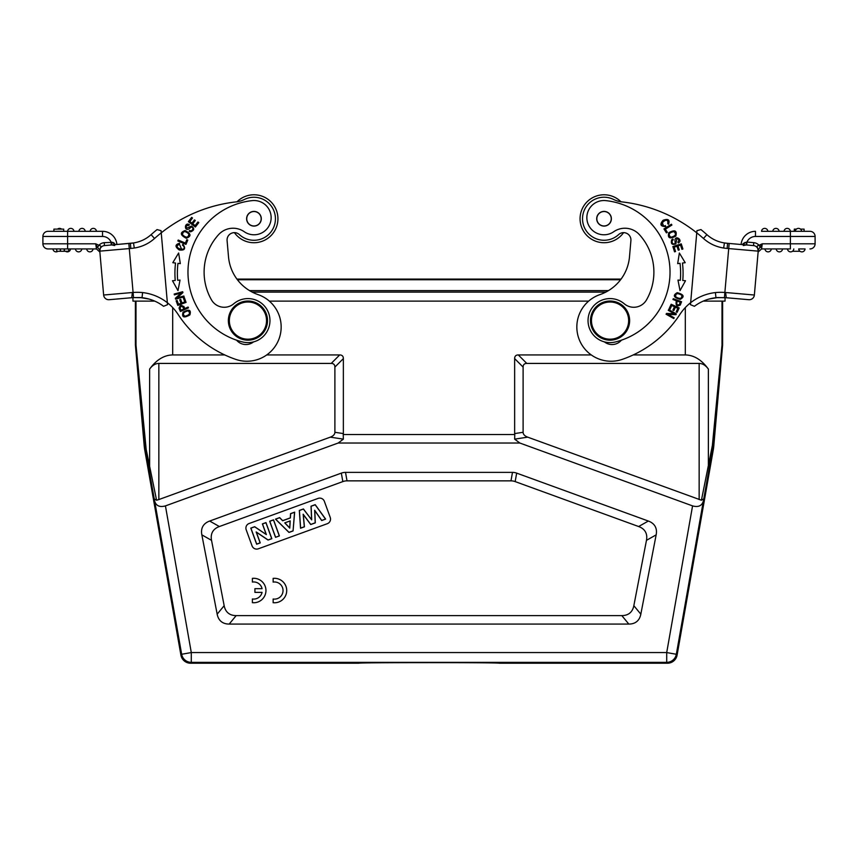 <?xml version="1.0" encoding="UTF-8"?>
<svg xmlns="http://www.w3.org/2000/svg" width="858" height="858" viewBox="0 0 858 858"><rect width="100%" height="100%" fill="white"/><g stroke="black" fill="none" stroke-linecap="round" stroke-linejoin="round"><path stroke-width="1.29" d="M262.065 592.385A8.559 8.559 0 0 1 252.391 598.981L252.391 602.681A12.237 12.237 0 0 0 265.959 590.529A12.237 12.237 0 0 0 252.391 578.367L252.391 582.056A8.559 8.559 0 0 1 262.065 588.663M262.033 588.674L254.912 588.674L254.912 592.374L262.022 592.374M180.051 307.915C181.231 305.62 182.518 305.963 183.891 308.944L181.027 310.221A18.694 18.694 0 0 1 180.041 307.904M183.794 306.338L184.845 308.515C182.228 304.611 180.298 304.493 179.054 308.183A36.229 36.229 0 0 0 180.448 311.465L188.47 307.861L188.106 307.057L184.845 308.515M179.461 244.262L179.515 243.254C174.957 244.562 174.882 246.814 179.311 250C184.76 250.59 185.982 248.67 182.969 244.262L182.379 245.109A3.11 3.11 0 0 1 183.73 246.375C187.205 252.134 171.45 247.887 179.461 244.262L181.66 249.378M198.756 222.608L197.941 221.975L195.141 225.611L192.771 223.777L195.281 220.506L194.466 219.873L191.945 223.144L189.811 221.503L192.492 218.007L191.666 217.374L188.385 221.654L195.367 227.027L198.756 222.608M188.899 225.439L189.339 224.603C183.73 221.503 184.202 234.202 190.733 227.402A1.362 1.362 0 0 1 192.825 228.936A2.188 2.188 0 0 1 189.597 230.48L189.178 231.295A3.368 3.368 0 0 0 190.733 231.81C194.434 230.266 194.68 228.346 191.463 226.072L186.679 228.207C185.671 226.34 186.411 225.418 188.899 225.439M190.39 227.66L189.028 228.796M187.001 224.303L189.339 224.603M187.773 240.09L186.819 239.682L185.392 243.071L178.228 240.047L177.842 240.959L185.961 244.38L187.773 240.09M182.475 234.738C183.001 230.899 185.135 230.663 188.889 234.009C188.31 237.891 186.165 238.138 182.475 234.738M186.304 238.256C191.57 236.272 191.162 233.698 185.081 230.545C179.751 232.55 180.159 235.113 186.304 238.256M184.363 297.672L183.387 298.026L184.792 301.919L181.971 302.938L180.706 299.431L179.74 299.785L181.006 303.292L178.464 304.204L177.113 300.461L176.137 300.815L177.788 305.394L186.068 302.402L184.363 297.672M178.636 253.003L172.801 262.709L175.536 263.041A84.899 84.899 0 0 0 175.236 280.491L172.49 280.727L177.981 290.637L180.03 280.083L177.67 280.287A82.454 82.454 0 0 1 177.971 263.331L180.319 263.62L178.636 253.003M175.6 299.174L184.095 296.836L183.869 296.01L177.198 297.844L182.936 292.599L182.69 291.72L174.195 294.058L174.421 294.873L181.092 293.039L175.364 298.284L175.6 299.174M184.899 316.259C182.164 314.017 183.194 312.205 187.999 310.821C190.744 313.138 189.704 314.95 184.899 316.259M189.886 314.907C191.334 309.781 189.06 308.869 183.065 312.194C181.596 317.374 183.869 318.286 189.886 314.907M163.578 306.295L167.524 304.687L163.578 306.295A43.801 43.801 0 0 0 142.042 297.694L133.526 297.597L140.262 297.544M149.067 299.067L140.069 297.511M52.939 248.938A3.185 3.185 0 0 0 57.958 251.287A3.185 3.185 0 0 1 52.939 248.938L56.725 248.938L56.725 251.287L60.285 251.287L60.285 248.938L60.693 251.287L64.221 251.287L64.221 248.938M64.221 251.287L64.672 248.938L70.538 248.938A3.185 3.185 0 0 1 65.53 251.287A3.185 3.185 0 0 0 70.538 248.938L68.704 248.938L68.704 251.287L64.672 251.287M96.386 248.938L93.05 248.938A3.185 3.185 0 0 1 89.876 251.877A3.185 3.185 0 0 1 86.701 248.938A3.185 3.185 0 0 0 89.876 251.877A3.185 3.185 0 0 0 93.05 248.938A3.185 3.185 0 0 1 89.876 251.877A3.185 3.185 0 0 1 86.701 248.938L81.789 248.938A3.185 3.185 0 0 1 78.625 251.877A3.185 3.185 0 0 1 75.45 248.938L70.538 248.938A3.185 3.185 0 0 1 65.53 251.287M61.572 229.118A3.185 3.185 0 0 0 57.507 229.118A3.185 3.185 0 0 1 61.572 229.118A3.185 3.185 0 0 0 57.507 229.118M131.724 297.726L109.202 299.699A5.137 5.137 0 0 1 103.636 295.023L99.796 251.147L100.397 247.844C101.244 246.45 100.751 245.602 98.927 245.281L95.721 243.801L67.61 243.801L67.61 236.454L42.9 236.454L42.9 243.801L42.9 236.454A5.137 5.137 0 0 1 48.037 231.317L67.61 231.317A3.185 3.185 0 0 1 70.796 228.378A3.185 3.185 0 0 1 73.96 231.317L67.621 231.317A3.185 3.185 0 0 1 70.796 228.378A3.185 3.185 0 0 1 73.96 231.317A3.185 3.185 0 0 0 70.796 228.378A3.185 3.185 0 0 0 67.621 231.317L78.872 231.317A3.185 3.185 0 0 1 82.046 228.378A3.185 3.185 0 0 1 85.221 231.317L78.872 231.317L85.221 231.317A3.185 3.185 0 0 0 82.046 228.378A3.185 3.185 0 0 0 78.872 231.317A3.185 3.185 0 0 1 82.046 228.378A3.185 3.185 0 0 1 85.221 231.317L90.133 231.317A3.185 3.185 0 0 1 93.308 228.378A3.185 3.185 0 0 1 96.471 231.317L90.133 231.317L96.471 231.317A3.185 3.185 0 0 0 93.308 228.378A3.185 3.185 0 0 0 90.133 231.317A3.185 3.185 0 0 1 93.308 228.378A3.185 3.185 0 0 1 96.471 231.317L102.52 231.317A14.436 14.436 0 0 1 116.903 244.498L132.293 243.146M53.915 229.118L63.696 229.118L63.696 231.317L53.915 231.317L53.915 229.118M102.52 236.454L67.61 236.454L67.61 231.317L102.52 231.317L102.52 236.454A9.299 9.299 0 0 1 111.047 242.063L111.304 244.98L133.591 242.943M133.516 297.565L116.516 299.056L132.947 297.619L132.947 301.115L154.751 301.115M128.839 243.447L129.29 248.573L130.781 248.445L130.416 243.318L104.472 245.581L104.215 242.664L112.73 242.364M113.299 242.589L114.339 243.211M620.967 201.769A24.464 24.464 0 0 0 621.793 201.877A146.804 146.804 0 0 1 696.76 232.829L690.647 302.713A48.938 48.938 0 0 0 679.868 314.468A112.548 112.548 0 0 1 622.232 359.384A34.256 34.256 0 0 1 578.7 338.138A34.256 34.256 0 0 1 599.946 294.605A44.037 44.037 0 0 0 629.493 256.799L630.909 240.637A7.336 7.336 0 0 0 623.573 232.657A23.981 23.981 0 0 1 580.062 218.747A23.981 23.981 0 0 1 620.967 201.769M236.926 279.086L621.074 279.086A44.037 44.037 0 0 0 629.493 256.799M789.296 248.938L761.668 248.938M800.042 251.287L792.47 251.287M743.318 245.56L746.213 244.948L746.953 242.063L746.696 244.98L753.528 245.581A5.137 5.137 0 0 1 758.204 251.147L757.603 247.844L758.204 251.147A5.137 5.137 0 0 0 753.528 245.581L746.213 244.948L753.528 245.581A5.137 5.137 0 0 1 758.204 251.147L754.364 295.023L758.311 249.85L762.279 243.801L761.539 248.938L758.118 252.059L761.539 248.938L764.95 248.938A3.185 3.185 0 0 0 768.125 251.877A3.185 3.185 0 0 0 771.299 248.938A3.185 3.185 0 0 1 768.125 251.877A3.185 3.185 0 0 1 764.95 248.938A3.185 3.185 0 0 0 768.125 251.877A3.185 3.185 0 0 0 771.299 248.938L782.55 248.938A3.185 3.185 0 0 1 779.375 251.877A3.185 3.185 0 0 1 776.211 248.938L787.462 248.938A3.185 3.185 0 0 0 790.636 251.877A3.185 3.185 0 0 0 793.8 248.938M805.061 248.938A3.185 3.185 0 0 1 801.887 251.877A3.185 3.185 0 0 1 798.712 248.938L805.061 248.938L798.712 248.938M800.493 229.118L804.085 229.118L804.085 231.317L801.629 231.317A3.185 3.185 0 0 0 798.466 228.378A3.185 3.185 0 0 0 795.291 231.317L794.304 231.317L794.304 229.118L796.428 229.118M772.779 231.317L779.128 231.317L772.779 231.317A3.185 3.185 0 0 1 775.954 228.378A3.185 3.185 0 0 1 779.128 231.317A3.185 3.185 0 0 0 775.954 228.378A3.185 3.185 0 0 0 772.779 231.317L767.867 231.317A3.185 3.185 0 0 0 764.692 228.378A3.185 3.185 0 0 0 761.529 231.317L767.867 231.317L761.529 231.317A3.185 3.185 0 0 1 764.692 228.378A3.185 3.185 0 0 1 767.867 231.317A3.185 3.185 0 0 0 764.692 228.378A3.185 3.185 0 0 0 761.529 231.317L784.04 231.317A3.185 3.185 0 0 1 787.204 228.378A3.185 3.185 0 0 1 790.379 231.317A3.185 3.185 0 0 0 787.204 228.378A3.185 3.185 0 0 0 784.04 231.317L790.379 231.317A3.185 3.185 0 0 0 787.204 228.378A3.185 3.185 0 0 0 784.04 231.317L779.128 231.317A3.185 3.185 0 0 0 775.954 228.378A3.185 3.185 0 0 0 772.779 231.317M790.39 248.938L790.39 243.801L815.1 243.801L815.1 236.454A5.137 5.137 0 0 0 809.963 231.317L790.39 231.317L790.39 243.801L762.279 243.801L759.083 245.27C757.249 245.592 756.756 246.45 757.593 247.844M703.249 301.115L725.053 301.115L725.053 297.64L741.484 299.056L724.484 297.565M746.632 242.085L742.267 244.594L743.661 243.211M753.785 242.664L746.953 242.063A9.299 9.299 0 0 1 755.48 236.454L755.48 231.317A14.436 14.436 0 0 0 741.097 244.498L727.584 243.318L753.528 245.581L753.785 242.664A8.076 8.076 0 0 1 759.073 245.291M725.868 243.146L727.584 243.297L727.144 248.434L728.71 248.573L729.161 243.447M717.803 297.544L726.254 297.769M753.528 245.581A5.137 5.137 0 0 1 758.204 251.147L728.71 248.573L724.871 292.471A54.161 54.151 -28.1 0 0 715.411 292.578L715.958 297.694L724.474 297.597L724.871 292.471L725.621 292.535L726.265 297.726L748.798 299.699A5.137 5.137 0 0 0 754.364 295.023A5.137 5.137 0 0 1 748.798 299.699M717.803 297.522L715.958 297.694A43.801 43.801 0 0 0 694.422 306.295L690.476 304.687L690.647 302.713A48.938 48.938 0 0 1 715.411 292.578M717.942 297.511L708.933 299.067M696.953 230.652L696.76 232.829L696.953 230.652L700.943 229.59A151.941 151.941 0 0 1 706.885 234.652C711.936 239.125 717.792 241.892 724.431 242.953C717.781 241.881 711.925 239.114 706.885 234.652L703.453 238.481C709.255 243.618 715.99 246.804 723.648 248.026L724.431 242.953L727.584 243.307L724.431 242.953M662.29 222.554L663.577 225.965A3.11 3.11 0 0 0 665.379 225.579L665.744 226.544C660.403 226.512 659.534 224.421 663.116 220.27C668.253 218.447 670.066 219.787 668.543 224.281L667.739 223.67C669.24 214.929 656.799 225.751 663.684 225.986M604.44 341.892A12.237 12.237 0 0 0 621.406 340.197M611.261 218.747A7.218 7.218 0 0 1 604.043 225.965A7.218 7.218 0 0 1 596.825 218.747A7.218 7.218 0 0 1 604.043 211.529A7.218 7.218 0 0 1 611.261 218.747M596.707 218.747A7.336 7.336 0 0 1 604.043 211.411A7.336 7.336 0 0 1 611.379 218.747A7.336 7.336 0 0 1 604.043 226.094A7.336 7.336 0 0 1 596.707 218.747M624.281 303.796A14.683 14.683 0 0 0 646.503 299.892A55.781 55.781 0 0 0 639.403 234.642A19.573 19.573 0 0 0 613.749 231.724A17.128 17.128 0 0 1 587.387 221.89A17.128 17.128 0 0 1 605.812 200.622A71.933 71.933 0 0 1 615.325 341.977A22.018 22.018 0 0 1 588.62 315.572A22.018 22.018 0 0 1 624.281 303.796M229.418 322.222A18.597 18.597 0 0 0 248.756 339.178A18.597 18.597 0 0 0 266.538 320.602A18.597 18.597 0 0 0 247.125 302.027A18.597 18.597 0 0 0 229.418 322.222M267.514 320.602A19.573 19.573 0 0 0 238.159 303.646A19.573 19.573 0 0 0 238.159 337.559A19.573 19.573 0 0 0 267.514 320.602M261.175 218.747A7.218 7.218 0 0 1 253.957 225.965A7.218 7.218 0 0 1 246.739 218.747A7.218 7.218 0 0 1 253.957 211.529A7.218 7.218 0 0 1 261.175 218.747M261.293 218.747A7.336 7.336 0 0 1 250.289 225.107A7.336 7.336 0 0 1 250.289 212.398A7.336 7.336 0 0 1 261.293 218.747M244.251 231.724A19.573 19.573 0 0 0 218.597 234.642A55.781 55.781 0 0 0 211.497 299.892A14.683 14.683 0 0 0 233.719 303.796A22.018 22.018 0 0 1 269.38 315.572A22.018 22.018 0 0 1 242.675 341.977A71.933 71.933 0 0 1 252.188 200.622A17.128 17.128 0 0 1 270.613 221.89A17.128 17.128 0 0 1 244.251 231.724M135.446 242.621L133.516 242.953C140.186 241.902 146.053 239.135 151.115 234.652A151.941 151.941 0 0 1 157.057 229.59L161.047 230.652L161.24 232.829A146.804 146.804 0 0 1 236.207 201.877A24.464 24.464 0 0 0 237.033 201.769A23.981 23.981 0 0 1 271.847 202.788A23.981 23.981 0 0 1 268.919 237.494A23.981 23.981 0 0 1 234.427 232.657A7.336 7.336 0 0 0 227.091 240.637L228.507 256.799A44.037 44.037 0 0 0 258.054 294.605A34.256 34.256 0 0 1 279.3 338.138A34.256 34.256 0 0 1 235.768 359.384A112.548 112.548 0 0 1 178.132 314.468A48.938 48.938 0 0 0 167.353 302.713L167.524 304.687L167.353 302.713A48.938 48.938 0 0 0 142.578 292.578A54.161 54.151 -152.2 0 0 133.129 292.471L132.379 292.535L131.735 297.726L109.202 299.699L131.735 297.726M236.207 201.877A24.464 24.464 0 0 0 244.38 199.474A21.536 21.536 0 0 1 267.911 235.146A21.536 21.536 0 0 1 239.382 234.599A7.336 7.336 0 0 0 227.091 240.637M236.594 340.197A12.237 12.237 0 0 0 253.56 341.892M722.608 345.045A2.445 2.445 -87.5 0 1 722.597 345.259L713.802 445.785L713.009 445.677L721.996 345.227A2.445 2.445 92.5 0 0 722.007 345.023L722.608 345.045L722.608 301.115M165.433 505.898C159.727 507.453 156.135 505.877 154.665 501.158L181.66 654.268L180.92 655.137A9.792 9.792 130 0 0 190.562 663.223L191.291 662.355A9.792 9.781 -140 0 1 181.66 654.268L191.291 652.563L165.433 505.898L338.191 443.018L519.809 443.018L514.639 439.135L527.691 437.151L701.426 500.225L712.376 445.474L722.007 345.023L722.007 301.115M711.808 449.485L712.451 449.914L713.009 445.677L712.376 445.474M701.426 500.214L703.764 498.884L703.335 501.158C701.865 505.877 698.273 507.453 692.567 505.898L666.709 652.563L676.34 654.268A9.792 9.781 140 0 1 666.709 662.355L667.438 663.223A9.792 9.792 50 0 0 677.08 655.137L713.245 450.021A48.938 48.938 -172.5 0 0 713.802 445.785M699.152 499.56L699.152 363.417C702.595 363.481 705.673 365.369 708.376 369.069C701.619 359.813 693.929 355.105 685.306 354.933L633.236 354.933M591.269 354.933L518.307 354.933A19.423 7.336 45 0 0 514.639 358.612L514.639 433.58A14.811 7.336 -8.6 0 0 514.768 434.545L514.639 439.135M699.152 363.417L526.78 363.417L518.307 354.933M527.691 437.151A14.811 7.336 -8.6 0 1 523.112 432.293L523.112 367.085A19.423 7.336 45 0 1 526.78 363.417M266.366 534.609L262.484 523.948L265.916 522.704L271.707 538.631L268.071 539.961L256.156 531.939L260.135 542.846L256.703 544.101L250.901 528.163L254.654 526.801L266.366 534.609L254.665 526.705L250.793 528.11L256.649 544.208L260.242 542.899L256.327 532.153L268.061 540.057L271.825 538.685L265.959 522.597L262.376 523.895L266.195 534.395M275.59 537.226L269.787 521.289L273.488 519.948L279.29 535.875L275.536 537.333L279.397 535.928L273.541 519.83L269.68 521.235L275.536 537.333M284.738 522.876L289.779 528.131L290.208 520.892L284.738 522.876L290.111 521.01L289.704 527.927L284.899 522.908M292.986 530.888L289.007 532.346L275.622 519.165L279.644 517.706L282.647 520.752L290.39 517.932L290.637 513.706L294.562 512.28L293.061 530.952L294.659 512.151L290.562 513.642L290.315 517.867L282.668 520.656L279.665 517.599L275.472 519.133L288.985 532.443L293.061 530.952M311.701 519.873L311.111 506.252L315.176 504.772L325.493 519.058L321.707 520.441L314.671 510.242L315.208 522.801L310.735 524.431L303.153 514.21L304.333 526.758L300.611 528.11L299.41 510.51L303.389 509.062L311.701 519.873L303.421 508.955L299.324 510.446L300.536 528.238L304.429 526.823L303.271 514.51L310.714 524.528L315.304 522.865L314.768 510.531L321.675 520.538L325.632 519.101L315.208 504.665L311.025 506.188L311.604 519.605M249.12 523.509A4.891 4.891 0 0 0 246.192 529.783L252.059 545.881A4.891 4.891 0 0 0 258.322 548.809L327.306 523.702A4.891 4.891 0 0 0 330.223 517.428L324.367 501.329A4.891 4.891 0 0 0 318.093 498.412L249.12 523.509M638.631 526.533A60.843 24.464 -29.5 0 1 646.46 540.347L633.837 605.694A60.146 24.464 50.5 0 1 621.825 615.604L236.175 615.604A60.146 24.464 129.5 0 1 224.163 605.694L211.54 540.347A60.843 24.464 -150.5 0 1 219.369 526.533L342.835 481.595A49.507 24.464 -100 0 1 347.018 480.855L510.982 480.855A49.507 24.464 -80 0 1 515.165 481.595L638.631 526.533L648.326 521.042A60.843 24.464 -29.5 0 1 656.155 534.856L640.829 614.167L633.837 605.694M515.165 481.595L516.666 473.123L648.326 521.042M516.666 473.123A49.507 24.464 -80 0 0 512.483 472.383L510.982 480.855M347.018 480.855L345.517 472.383L512.483 472.383M345.517 472.383A49.507 24.464 -100 0 0 341.334 473.123L342.835 481.595M219.369 526.533L209.674 521.042L341.334 473.123M209.674 521.042A60.843 24.464 -150.5 0 0 201.844 534.856L211.54 540.347M224.163 605.694L217.171 614.167L201.844 534.856M217.171 614.167A60.146 24.464 129.5 0 0 229.183 624.077L236.175 615.604M621.825 615.604L628.817 624.077L229.183 624.077M628.817 624.077A60.146 24.464 50.5 0 0 640.829 614.167M519.809 443.018L692.567 505.898M135.392 301.115L135.392 345.045A2.445 2.445 87.5 0 0 135.403 345.259L144.198 445.785A48.938 48.938 -7.5 0 0 144.755 450.021L145.549 449.914L148.756 467.91A305.03 2.66 80 0 1 154.236 498.895L154.665 501.158M135.392 345.045L135.993 345.023A2.445 2.445 -92.5 0 0 136.004 345.227L144.991 445.677L145.549 449.914L146.192 449.485L135.993 345.023L135.993 301.115M330.309 437.151L343.361 439.135L343.232 434.545A14.811 7.336 8.6 0 0 343.361 433.58L343.361 358.612A19.423 7.336 135 0 0 339.693 354.933L331.22 363.417A19.423 7.336 135 0 1 334.888 367.085L334.888 432.293A14.811 7.336 8.6 0 1 330.309 437.151L158.848 499.56L156.574 500.225L154.236 498.884M331.22 363.417L158.848 363.417C155.405 363.481 152.327 365.369 149.624 369.069C156.381 359.813 164.071 355.105 172.694 354.933L224.764 354.933M146.192 449.485L156.574 500.225M339.693 354.933L266.731 354.933M149.624 369.069L149.624 467.492L148.756 467.91M343.361 439.135L338.191 443.018M343.232 434.545L514.768 434.545M708.376 369.069L708.376 467.492L709.244 467.91L712.451 449.914L713.245 450.021M588.652 301.115L269.348 301.115M180.92 655.137L144.755 450.021M358.783 663.223L190.562 663.223M667.438 663.223L499.227 663.223M358.773 663.223L358.773 663.223C356.113 662.44 501.876 662.44 499.217 663.223M591.537 318.983A18.597 18.597 0 0 0 617.921 337.451A18.597 18.597 0 0 0 620.72 305.373A18.597 18.597 0 0 0 591.537 318.983M590.561 318.897A19.573 19.573 0 0 0 609.201 340.154A19.573 19.573 0 0 0 629.633 320.602A19.573 19.573 0 0 0 610.907 301.051A19.573 19.573 0 0 0 590.561 318.897M671.664 239.886C670.656 243.854 672.061 245.184 675.868 243.887L676.833 238.728C678.946 238.964 679.279 240.101 677.852 242.128L678.292 242.975C684.03 240.122 673.315 233.279 675.192 242.524A1.362 1.362 0 0 1 672.736 243.372A2.188 2.188 0 0 1 673.305 239.832L672.876 239.039A3.368 3.368 0 0 0 671.567 240.015M666.441 232.872L667.32 232.314L665.347 229.215L671.911 225.043L671.385 224.217L663.942 228.936L666.441 232.872M673.862 231.563C676.715 234.18 675.696 236.068 670.817 237.248C667.953 234.556 668.961 232.668 673.862 231.563M668.79 232.7C667.417 238.159 669.766 239.285 675.836 236.089C677.209 230.566 674.86 229.44 668.79 232.7M668.253 310.349L674.291 313.728L666.527 313.438L666.076 314.232L673.766 318.533L674.184 317.782L668.146 314.414L675.911 314.704L676.361 313.899L668.672 309.599L668.253 310.349M669.068 308.816L670.012 309.245L671.739 305.491L674.463 306.746L672.908 310.135L673.841 310.564L675.407 307.185L677.852 308.312L676.19 311.926L677.134 312.355L679.171 307.936L671.17 304.247L669.068 308.816M674.56 251.855L675.557 251.533L674.152 247.179L677.016 246.257L678.27 250.193L679.257 249.882L677.992 245.946L680.566 245.12L681.906 249.324L682.904 249.002L681.252 243.865L672.865 246.546L674.56 251.855M677.681 263.62L680.029 263.331A82.454 82.454 0 0 1 680.33 280.287L677.97 280.083L680.019 290.637L685.51 280.738L682.764 280.491A84.899 84.899 0 0 0 682.464 263.041L685.199 262.709L679.364 253.003L677.681 263.62M679.332 304.558C676.876 305.351 676.201 304.215 677.316 301.126L680.255 302.22A18.694 18.694 0 0 1 679.322 304.569M680.265 304.998C676.801 306.842 675.493 305.437 676.34 300.761C675.493 305.437 676.801 306.842 680.265 304.998M680.265 305.083L681.563 301.759L673.294 298.67L672.983 299.506L676.34 300.761M681.735 295.206C682.11 298.723 680.094 299.292 675.707 296.9C675.385 293.329 677.391 292.76 681.735 295.206M677.23 292.675C672.597 295.302 673.584 297.544 680.18 299.388C684.866 296.729 683.89 294.487 677.23 292.675M630.909 240.637A7.336 7.336 0 0 0 618.618 234.599A21.536 21.536 0 0 1 586.068 206.896A21.536 21.536 0 0 1 613.62 199.474A24.464 24.464 0 0 0 621.793 201.877M760.445 247.522L759.105 245.27M815.1 243.801A5.137 5.137 0 0 1 809.963 248.938M745.27 242.364L744.701 242.589M758.225 250.783L758.043 249.142M724.484 242.953L727.584 243.318M130.77 248.423A43.779 43.779 158.4 0 0 134.277 248.037C141.967 246.825 148.724 243.64 154.547 238.481A146.804 146.804 0 0 1 161.24 232.829L167.396 303.131M132.336 243.114L133.569 242.953M133.526 297.597L131.746 297.769L133.526 297.597L129.29 248.573L99.796 251.147A5.137 5.137 0 0 1 104.472 245.581L111.84 244.938M103.636 295.023A5.137 5.137 0 0 0 109.202 299.699A5.137 5.137 0 0 1 103.636 295.023L132.379 292.514M104.472 245.581A5.137 5.137 0 0 0 99.785 250.954A5.137 5.137 0 0 1 104.472 245.581L111.304 244.98L104.472 245.581A5.137 5.137 0 0 0 99.796 251.147L99.785 251.062A5.137 5.137 0 0 0 99.796 251.147L99.689 249.85L99.796 251.147A5.137 5.137 0 0 1 99.796 251.094M97.576 247.565L99.689 249.85L100.397 247.844L99.957 249.142M56.746 251.287L56.746 248.938L48.037 248.938L96.461 248.938L99.882 252.059L96.461 248.938L95.721 243.801L97.587 247.554M48.037 248.938A5.137 5.137 0 0 1 42.9 243.801A5.137 5.137 0 0 0 48.037 248.938A5.137 5.137 0 0 1 42.9 243.801L67.61 243.801L67.61 248.938M114.682 245.56L111.787 244.948L111.368 242.085L115.733 244.594M97.533 247.533L98.906 245.27M154.547 238.481L151.094 234.663C146.053 239.125 140.186 241.892 133.505 242.964L130.416 243.297L133.505 242.964L134.277 248.037M142.578 292.578L142.042 297.694L140.262 297.533M151.115 234.652A151.941 151.941 0 0 1 157.057 229.59L161.047 230.652L161.24 232.829M157.057 229.59L161.047 230.652M273.144 578.389L273.144 582.089A8.559 8.559 0 0 1 283.033 590.551A8.559 8.559 0 0 1 273.144 599.013L273.144 602.702A12.237 12.237 0 0 0 286.711 590.551A12.237 12.237 0 0 0 273.144 578.389M81.789 248.938A3.185 3.185 0 0 1 78.625 251.877A3.185 3.185 0 0 1 75.45 248.938M722.597 345.259L721.996 345.227M685.306 354.933L685.306 307.582M514.639 358.612L523.112 367.085M523.112 432.293L514.639 433.58M646.46 540.347L656.155 534.856M703.335 501.158L676.34 654.268L677.08 655.137M191.291 652.563L666.709 652.563L666.709 662.355L191.291 662.355L191.291 652.563M136.004 345.227L135.403 345.259M144.198 445.785L145.624 445.474M343.361 433.58L334.888 432.293M334.888 367.085L343.361 358.612M158.848 363.417L158.848 499.56M172.694 307.582L172.694 354.933M703.764 498.895A305.03 2.66 -80 0 1 709.244 467.91M620.559 279.762L237.441 279.762M608.483 290.605L249.517 290.605M605.812 292.095L252.188 292.095M696.76 232.829A146.804 146.804 0 0 1 703.453 238.481M715.958 297.694A43.801 43.801 0 0 0 694.422 306.295M723.648 248.026A43.79 43.79 25.6 0 0 727.144 248.423M725.621 292.514L754.364 295.023M755.48 236.454L815.1 236.454M42.9 236.454A5.137 5.137 0 0 1 48.037 231.317M104.215 242.664A8.076 8.076 0 0 0 98.927 245.281M746.213 244.948L743.328 245.56M758.204 251.126L758.268 250.375"/></g></svg>
